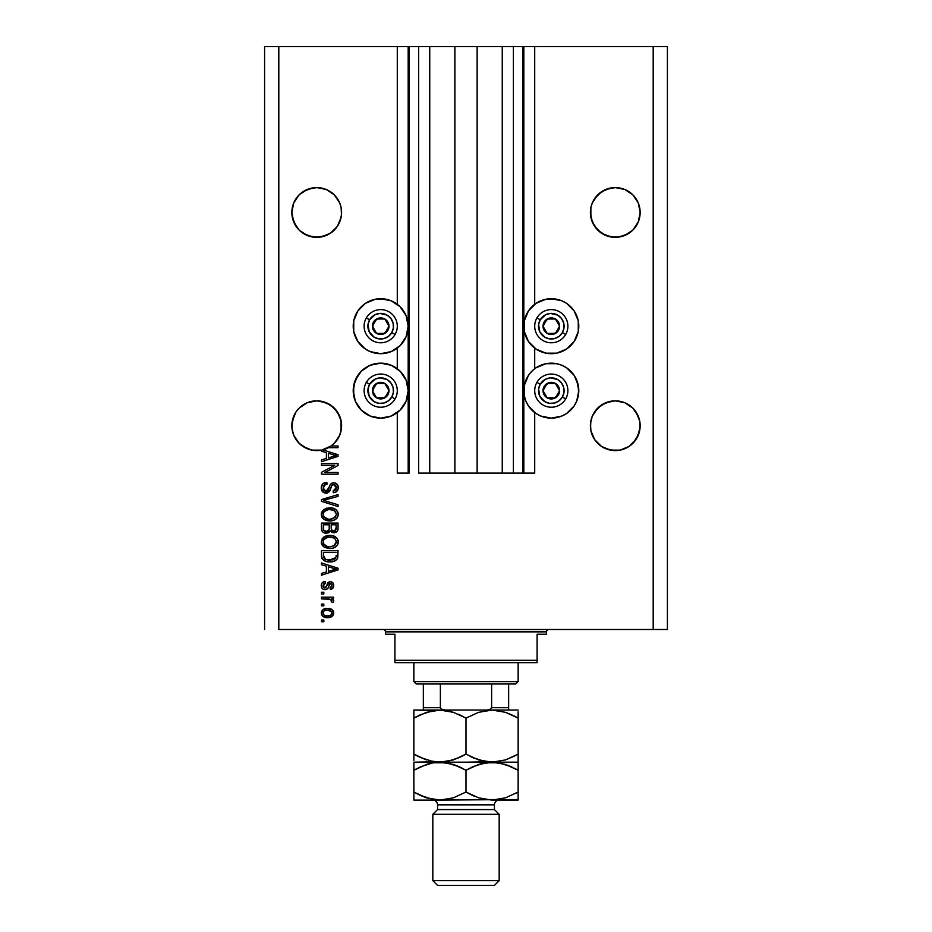 <?xml version="1.0" encoding="UTF-8"?>
<svg xmlns="http://www.w3.org/2000/svg" width="932" height="932" viewBox="0 0 932 932"><rect width="100%" height="100%" fill="white"/><g stroke="black" fill="none" stroke-linecap="round" stroke-linejoin="round"><path stroke-width="1.4" d="M522.864 473.107L513.392 473.107L522.864 473.107L522.864 46.6L513.392 46.6L513.392 473.107L502.255 473.107L513.392 473.107L513.392 46.6L502.255 46.6L502.255 473.107L477.137 473.107L502.255 473.107L502.255 46.6L454.863 46.6L477.137 46.6L477.137 473.107L429.745 473.107L454.863 473.107L454.863 46.6L429.745 46.6L429.745 473.107L418.608 473.107L429.745 473.107L429.745 46.6L418.608 46.6L418.608 473.107L418.608 46.6L409.136 46.6L409.136 473.107L397.288 473.107L397.288 412.573L397.288 473.107L408.181 473.107L408.181 46.6L397.288 46.6L397.288 304.286L397.288 46.6L278.808 46.6L278.808 629.496L653.192 629.496L653.192 46.6L523.819 46.6L523.819 473.107L522.864 473.107L522.864 46.6L477.137 46.6L477.137 473.107L454.863 473.107L454.863 46.6L409.136 46.6L409.136 473.107L408.181 473.107L408.181 46.6L409.136 46.6L264.595 46.6L264.595 629.496L264.595 46.6L278.808 46.6L278.808 629.496L667.405 629.496L667.405 46.6L667.405 629.496L653.192 629.496L653.192 46.6L534.712 46.6L534.712 304.286L534.712 46.6L523.819 46.6L523.819 473.107L534.712 473.107L534.712 412.573L534.712 473.107L522.945 473.107M397.288 368.734L397.288 348.114L397.288 368.734M534.712 368.734L534.712 348.114L534.712 368.734M341.485 210.026L341.124 207.615A24.884 24.884 0 0 0 341.124 207.603L339.702 202.943L341.124 207.615L341.485 214.908L339.702 221.991L337.407 226.29L330.545 233.151L321.575 236.868L311.87 236.868L302.9 233.151L307.199 235.447L299.125 230.053L293.731 221.991L291.844 212.461A24.884 24.884 0 0 1 316.717 187.588A24.884 24.884 0 0 1 341.601 212.461L341.124 217.319L337.407 226.29L330.545 233.151L321.575 236.868L316.717 237.345L307.199 235.447A24.884 24.884 0 0 0 311.905 236.868M334.332 194.881A24.884 24.884 0 0 0 334.297 194.858L339.702 202.943L341.124 207.615M299.125 230.053A24.884 24.884 0 0 0 307.187 235.447L299.125 230.053L293.731 221.991L291.844 212.461L293.731 202.943L292.322 207.615A24.884 24.884 0 0 0 292.322 207.615L293.731 202.943L299.125 194.87L296.038 198.644L299.125 194.87L307.199 189.476L302.9 191.782L311.87 188.066L307.199 189.476L316.717 187.588L326.247 189.476A24.884 24.884 0 0 0 326.247 189.476L321.575 188.066L326.247 189.476L334.32 194.87L339.702 202.943M640.039 210.026L639.678 207.615A24.884 24.884 0 0 0 639.678 207.603L638.269 202.943L640.156 212.461L638.269 221.991L632.875 230.053L624.801 235.447L615.283 237.345L605.753 235.447L597.68 230.053L592.298 221.991L590.399 212.461A24.884 24.884 0 0 1 615.283 187.588A24.884 24.884 0 0 1 640.156 212.461L638.269 221.991L632.875 230.053L629.1 233.151L620.13 236.868L610.425 236.868L601.455 233.151L594.593 226.29L590.876 217.319L590.876 207.615A24.884 24.884 0 0 0 590.876 207.615L592.298 202.943L590.876 207.615L592.298 202.943L597.68 194.87A24.884 24.884 0 0 0 597.68 194.881M597.68 194.87L594.593 198.644L601.455 191.782L597.68 194.87L605.753 189.476L601.455 191.782L610.425 188.066L605.753 189.476L615.283 187.588L624.801 189.476A24.884 24.884 0 0 0 624.778 189.476L620.13 188.066A24.884 24.884 0 0 0 620.13 188.066L624.801 189.476L632.875 194.87L638.269 202.943L639.678 207.615M590.515 210.026L590.876 207.615M330.51 405.012L337.407 411.897L341.124 420.868A24.884 24.884 0 0 0 337.396 411.874L339.702 416.196L341.485 423.279L341.485 428.161L339.702 435.244L334.32 443.306L330.545 446.405L321.575 450.121L311.87 450.121L302.9 446.405L307.199 448.7L299.125 443.306L293.731 435.244L291.961 428.161L291.961 423.279L291.844 425.714A24.884 24.884 0 0 1 316.717 400.842A24.884 24.884 0 0 1 341.601 425.714L341.485 423.268M341.124 420.868L340.902 431.574L338.84 437.108L335.543 441.989L331.175 445.962L338.048 445.962L338.048 447.686L328.39 447.686A24.884 24.884 0 0 1 322.81 449.841L338.048 454.711L338.048 456.389L321.458 461.69L321.458 459.907L326.41 458.451L326.41 452.649L321.458 451.205L321.458 450.144L316.006 450.587L310.589 449.83L305.475 447.908L300.896 444.913L297.087 440.987L294.221 436.327L292.438 431.155L291.844 425.714L293.731 416.196L292.322 420.868L296.038 411.897A24.884 24.884 0 0 0 292.322 420.868L296.038 411.897L293.731 416.196L291.961 423.279M334.32 408.134A24.884 24.884 0 0 0 326.247 402.729L321.575 401.319A24.884 24.884 0 0 0 321.54 401.308M311.905 401.308A24.884 24.884 0 0 0 299.125 408.134M640.039 423.279L639.678 420.868A24.884 24.884 0 0 0 635.95 411.874L639.678 420.868L638.269 416.196L639.678 420.868L638.269 416.196L632.875 408.123L635.962 411.897M594.593 411.897L601.466 405.024L594.593 411.897A24.884 24.884 0 0 0 590.876 420.868L592.298 416.196L590.876 420.868L592.298 416.196L597.68 408.123L605.753 402.729L601.455 405.036L610.425 401.319L605.753 402.729L615.283 400.842L620.13 401.319L615.283 400.842L624.801 402.729L620.13 401.319L624.801 402.729L632.875 408.123L624.801 402.729A24.884 24.884 0 0 1 632.875 408.134M590.515 423.279L590.399 425.714A24.884 24.884 0 0 1 615.283 400.842A24.884 24.884 0 0 1 640.156 425.714L638.269 435.244L632.875 443.306L629.1 446.405L620.13 450.121L615.283 450.599L610.425 450.121L601.455 446.405L610.425 450.121L605.753 448.7L615.283 450.599L610.425 450.121L620.13 450.121L629.1 446.405L620.13 450.121A24.884 24.884 0 0 1 590.876 430.572L590.515 423.279L592.298 416.196L590.876 420.868L590.515 428.149A24.884 24.884 0 0 0 590.515 428.161M610.46 401.308A24.884 24.884 0 0 0 597.68 408.134M296.038 411.897L299.125 408.123L296.038 411.897L299.125 408.123L307.199 402.729L302.9 405.036L307.199 402.729L316.717 400.842L326.247 402.729L334.32 408.123L339.702 416.196L337.407 411.897M545.942 299.242L551.301 298.718A27.482 27.482 0 0 1 578.784 326.2A27.482 27.482 0 0 1 551.301 353.682A27.482 27.482 0 0 1 523.819 326.2A27.482 27.482 0 0 1 551.301 298.718L561.821 300.803L566.574 303.343L574.159 310.927L578.259 320.841L578.259 331.559L574.159 341.473L566.574 349.057L556.66 353.158L545.942 353.158L536.028 349.057L528.444 341.473L524.343 331.559L524.343 320.841L528.444 310.927L536.028 303.343L545.942 299.242L556.66 299.242M574.159 375.375L576.698 380.128L578.784 390.648L576.698 401.168L574.159 405.921L566.574 413.505L561.821 416.045L551.301 418.142A27.482 27.482 0 0 1 523.819 390.648A27.482 27.482 0 0 1 551.301 363.165A27.482 27.482 0 0 1 578.784 390.648A27.482 27.482 0 0 1 551.301 418.142L540.781 416.045L536.028 413.505L528.444 405.921L525.904 401.168L524.343 396.007L524.343 385.289L528.444 375.375L531.869 371.216L536.028 367.791L545.942 363.69L556.66 363.69L561.821 365.251L566.574 367.791L574.159 375.375L578.259 385.289L578.551 394.236M375.34 299.242L380.699 298.718A27.482 27.482 0 0 1 408.181 326.2A27.482 27.482 0 0 1 380.699 353.682A27.482 27.482 0 0 1 353.216 326.2A27.482 27.482 0 0 1 380.699 298.718L391.219 300.803L400.131 306.768L406.096 315.68L408.181 326.2L406.096 336.72L400.131 345.632L391.219 351.597L380.699 353.682L370.179 351.597L365.426 349.057L357.841 341.473L353.741 331.559L353.741 320.841L357.841 310.927L365.426 303.343L375.34 299.242L386.058 299.242M380.699 363.165A27.482 27.482 0 0 1 408.181 390.648A27.482 27.482 0 0 1 380.699 418.142L370.179 416.045L361.267 410.08L355.302 401.168L353.216 390.648L355.302 380.128L361.267 371.216L370.179 365.251L380.699 363.165L391.219 365.251L400.131 371.216L406.096 380.128L408.181 390.648L406.096 401.168L400.131 410.08L391.219 416.045L380.699 418.142A27.482 27.482 0 0 1 353.216 390.648A27.482 27.482 0 0 1 380.699 363.165M326.247 402.729L321.575 401.319L330.545 405.036M597.68 443.306L594.593 439.543L601.455 446.405L594.593 439.543L590.876 430.572L590.399 425.714A24.884 24.884 0 0 0 615.283 450.599A24.884 24.884 0 0 0 640.156 425.714L638.269 435.244L635.962 439.543L629.1 446.405L624.801 448.7A24.884 24.884 0 0 0 639.678 430.572L635.962 439.543L629.1 446.405M334.332 443.294L330.545 446.405L321.575 450.121L331.175 445.962A24.884 24.884 0 0 1 328.39 447.686L338.048 447.686L338.048 445.962L331.175 445.962A24.884 24.884 0 0 1 321.458 450.144L321.458 451.205L326.41 452.649L326.41 458.451L321.458 459.907L321.458 461.69L338.048 456.389L338.048 454.711L322.81 449.841A24.884 24.884 0 0 1 291.844 425.714L291.961 428.149A24.884 24.884 0 0 0 291.961 428.161M620.095 236.868A24.884 24.884 0 0 0 620.13 236.868L624.801 235.447L615.283 237.345M321.575 236.868L326.247 235.447L316.717 237.345M605.753 402.729L615.283 400.842M620.13 401.319L624.801 402.729M639.678 420.868L640.039 428.149A24.884 24.884 0 0 0 640.039 428.149M594.616 439.578L590.876 430.572L592.298 435.244M307.199 402.729L316.717 400.842M321.458 465.359L334.67 465.359L321.458 465.359L321.458 463.635L338.048 463.635L338.048 465.464L324.825 472.466L338.048 472.466L338.048 474.19L321.458 474.19L321.458 472.338L334.67 465.359L321.458 472.338L321.458 474.19L338.048 474.19L338.048 472.466L324.825 472.466L338.048 465.464L338.048 463.635L321.458 463.635L321.458 465.359L321.458 463.635L338.048 463.635L338.048 465.464M326.072 493.145L322.495 491.618L321.26 487.366L322.787 483.883L326.841 482.368L327.062 484.092L324.849 484.733L323.241 487.296L323.532 489.882L325.408 491.362L327.901 490.582L330.079 484.826L332.013 483.125L335.101 482.974L337.617 484.931L338.2 488.613L336.161 491.91L333.307 492.713L333.097 490.989L335.485 490.069L336.324 487.378L335.299 485.059L333.225 484.547L331.582 485.654L329.392 491.653L326.072 493.145L330.033 490.582L331.99 485.071L333.679 484.524L336.324 487.669L333.097 490.989L333.307 492.713C336.452 492.469 338.106 490.768 338.258 487.611C338.153 484.652 336.638 483.056 333.714 482.799C331.116 483.091 329.602 484.582 329.159 487.273L326.025 491.42L323.183 488.065C323.334 485.642 324.627 484.314 327.062 484.092L326.841 482.368C323.334 482.578 321.458 484.43 321.249 487.914C321.342 491.094 322.95 492.83 326.072 493.145L330.033 490.582M326.014 501.09L338.048 504.771L338.048 506.565L321.458 501.346L321.458 499.564L338.048 494.601L338.048 496.372L323.404 500.356L338.048 504.771L338.048 506.565L338.048 504.771L323.404 500.356L338.048 496.372L338.048 494.601L321.458 499.564L321.458 501.346L321.458 499.564L338.048 494.601L338.048 496.372L324.15 500.181M321.249 514.359L322.763 510.41L326.561 508.185L332.584 508.091L336.021 509.688L337.85 512.122L338.083 515.862L336.475 518.611L333.202 520.475L328.949 520.906L325.14 520.033L321.889 517.12L321.249 514.359L323.777 519.24L329.742 520.93C334.565 521.058 337.407 518.868 338.258 514.371C337.384 509.781 334.472 507.591 329.532 507.789L323.847 509.466L321.26 514.72M321.913 539.15L323.847 537.042L321.249 541.935L323.276 537.484L328.029 535.457L332.584 535.667L336.58 537.787L338.083 540.42L337.85 544.148L335.998 546.618L332.724 548.179L328.169 548.412L324.441 547.247L321.889 544.696L321.249 541.935L323.777 546.816L329.742 548.505C334.565 548.622 337.407 546.443 338.258 541.946C337.384 537.356 334.472 535.166 329.532 535.364L324.487 536.634M321.458 564.722L326.41 566.178L321.458 564.722L321.458 562.928L338.048 568.229L338.048 569.906L321.458 575.207L321.458 573.425L326.41 571.968L326.41 566.178L326.41 571.968L321.458 573.425L321.458 575.207L338.048 569.906L338.048 568.229L321.458 562.928L321.458 564.722L321.458 562.928L338.048 568.229L338.048 569.906L321.458 575.207L321.458 573.425M323.835 621.737L321.458 621.737L321.458 620.013L323.835 620.013L323.835 621.737L323.835 620.013L321.458 620.013L321.458 621.737L321.458 620.013L323.835 620.013L323.835 621.737L321.458 621.737L323.835 621.737M328.157 617.636L323.334 616.704L321.272 613.571L322.449 610.064L326.946 608.398L331.699 609.365L333.714 612.475L332.573 615.947L327.621 617.648C331.081 617.788 333.132 616.25 333.738 613.011C333.108 609.738 331.023 608.2 327.493 608.386C323.963 608.212 321.889 609.749 321.249 613.011C321.901 616.332 324.021 617.869 327.621 617.648L327.062 617.636M323.835 605.8L321.458 605.8L321.458 604.076L323.835 604.076L323.835 605.8L323.835 604.076L321.458 604.076L321.458 605.8L321.458 604.076L323.835 604.076L323.835 605.8L321.458 605.8L323.835 605.8M333.738 600.942L333.097 602.573L331.373 601.921L331.582 600.756L330.173 599.218L321.458 598.903L321.458 597.179L333.528 597.179L333.528 598.903L331.594 598.903L333.691 600.558L333.097 602.573L331.373 601.921L330.942 599.567L327.715 598.903L330.173 599.218L331.582 600.756L331.373 601.921L333.097 602.573L333.738 600.942L331.594 598.903L333.528 598.903L333.528 597.179L321.458 597.179L321.458 598.903L321.458 597.179L333.528 597.179L333.528 598.903M323.835 593.952L321.458 593.952L321.458 592.228L323.835 592.228L323.835 593.952L323.835 592.228L321.458 592.228L321.458 593.952L321.458 592.228L323.835 592.228L323.835 593.952L321.458 593.952L323.835 593.952M325.14 589.641L323.159 589.187L321.668 587.626L321.295 584.783L322.286 582.686L325.128 581.463L325.338 583.187L323.602 583.921L322.973 585.68L323.567 587.416L324.837 587.917L326.002 587.44L328.635 582.127L330.662 581.685L332.875 582.791L333.726 585.867L332.351 588.733L330.289 589.432L330.079 587.708L331.524 587.055L332.013 585.564L331.524 583.828L330.243 583.432L327.761 588.581L325.14 589.641C327.318 589.455 328.553 588.197 328.845 585.879L330.545 583.397L332.013 585.564L330.079 587.708L330.289 589.432C332.549 589.106 333.703 587.801 333.738 585.494C333.703 583.176 332.561 581.906 330.301 581.673L324.837 587.917L322.973 585.68L325.338 583.187L325.128 581.463C322.67 581.766 321.377 583.141 321.249 585.564C321.342 588.104 322.635 589.455 325.14 589.641M321.47 555.915L321.458 555.542C322.134 560.05 324.93 562.159 329.846 561.856L325.722 561.274L322.402 559.107L321.493 556.288L321.458 550.661L338.048 550.661L337.221 559.014L334.437 561.087L329.846 561.856C333.376 562.124 336.009 560.831 337.745 557.965L338.048 550.661L321.458 550.661L321.458 555.542L321.458 550.661L338.048 550.661M321.458 528.188C321.482 531.391 323.113 533.069 326.328 533.209L323.451 532.487L322.041 531.1L321.458 523.085L338.048 523.085L338.001 529.096L337.023 531.473L333.365 532.755L330.406 530.925L328.74 532.696L326.328 533.209L330.406 530.925L333.877 532.778C336.638 532.533 338.036 531.007 338.048 528.223L338.048 523.085L321.458 523.085L321.458 528.188L321.458 523.085L338.048 523.085L337.955 529.516M667.405 46.6L653.192 46.6L667.405 46.6M370.179 416.045L361.267 410.08M353.741 396.007L353.741 385.289L357.841 375.375M395.972 413.505L391.219 416.045M357.841 341.473L353.741 331.559L353.741 320.841M566.574 413.505L561.821 416.045M540.781 416.045L536.028 413.505M578.259 320.841L578.259 331.559L574.159 341.473M322.449 610.064L323.276 609.377M331.128 609.05L333.108 610.763M333.516 611.613L333.703 612.441M333.738 613.011L333.435 614.631M333.213 615.073L331.745 616.635M329.45 617.497L328.693 617.601M323.299 616.693L322.484 616.029M321.493 614.514L321.284 613.594M321.377 614.118L321.785 615.143M331.606 611.66L327.505 610.111C329.893 609.901 331.396 610.856 332.013 612.976C331.431 615.143 329.928 616.122 327.505 615.924L329.963 615.574M324.592 615.388L327.505 615.924C325.105 616.122 323.602 615.167 322.973 613.058L323.963 614.98M325.571 610.309L326.748 610.134M331.186 614.829L331.862 612.126M329.742 615.644L330.977 615.015M330.441 615.365L331.769 614.072M323.963 611.054L322.973 613.058C323.555 610.891 325.058 609.901 327.505 610.111L328.239 610.134M332.782 599.497L332.188 599.183M333.283 599.882L333.691 600.558M331.373 601.921L331.559 600.476L331.373 601.921M328.332 598.927L327.715 598.903L328.332 598.927M321.458 598.903L327.715 598.903M323.625 581.836L324.348 581.615M325.128 581.463L325.338 583.187L323.031 586.356M324.301 587.847L322.996 586.181M324.837 587.917L326.06 587.346M325.699 587.708L326.468 586.321M327.074 584.457L327.307 583.84M327.703 583.048L328.635 582.127M333.54 586.962L333.272 587.603M331.71 589.082L330.65 589.374M330.289 589.432L330.079 587.708L330.86 587.51L330.079 587.708M331.524 587.055L331.955 584.83M330.907 583.444L329.427 584.154M330.545 583.397L328.845 585.879L330.243 583.432M328.635 586.577L328.25 587.661M328.122 587.952L327.761 588.593M323.334 589.269L322.262 588.5M322.775 588.942L321.878 588.01M321.61 587.51L321.26 585.96M332.91 570.011L328.355 571.398L336.324 569.068L332.91 570.011L336.324 569.068L333.178 568.299L336.324 569.068L335.345 569.312M328.355 566.738L333.178 568.299L328.355 566.738L328.355 571.398L328.355 566.738M337.221 559.014L335.497 560.575M334.996 560.843L332.945 561.553M332.211 561.693L331.011 561.821M329.846 561.856L329.101 561.845M328.973 561.833L328.355 561.798M327.761 561.728L326.864 561.577M324.313 560.68L326.876 561.588M322.157 558.711L322.693 559.468M322.018 558.454L321.773 557.825M321.75 557.755L321.587 557.033M321.563 556.928L321.493 556.311M336.056 556.486L336.114 555.286M335.322 558.361L332.806 559.817M329.87 560.132L325.816 559.468L332.386 559.911L335.776 557.639L329.357 560.12L330.72 560.109M325.524 559.351L323.404 555.332L323.486 556.625L323.404 552.373L336.114 552.373L323.404 552.373L323.404 555.332M323.486 556.625L323.719 557.522M327.307 559.899L327.936 560.004M323.858 557.86L324.953 559.037M324.779 558.909L326.794 559.783M331.105 535.434L332.561 535.655M335.404 536.809L334.052 536.11M335.473 536.844L337.838 539.686L336.58 537.787M338.083 540.42L338.223 541.154M338.258 541.946L338.223 541.177M338.083 543.426L337.85 544.137M337.046 545.535L336.487 546.175M335.998 546.618L334.786 547.399M334.611 547.492L333.947 547.783M332.724 548.179L331.978 548.331M331.233 548.424L330.51 548.482M322.752 545.896L321.878 544.661M321.249 541.935L321.4 543.356M326.561 535.749L325.839 535.982M333.446 547.969L335.473 546.991M336.417 546.245L337.524 544.824M335.543 544.416L336.324 541.958L335.404 539.209L334.075 538.055L329.509 537.088C333.341 536.82 335.613 538.44 336.324 541.958L333.54 546.059L335.159 544.917M335.136 544.929L330.743 546.735M327.505 546.571L329.788 546.781C326.083 546.967 323.882 545.348 323.183 541.923L323.765 544.113L327.551 546.583M326.235 546.199L323.765 544.113M323.486 540.292L323.183 541.923C323.835 538.591 325.944 536.972 329.509 537.088L327.715 537.228M324.126 539.22L328.402 537.135L325.92 537.799M324.406 538.894L323.322 540.816M337.862 529.912L337.535 530.774M337.524 530.786L336.359 532.021M336.336 532.044L334.763 532.696M332.899 532.673L331.477 532.067M325.338 533.139L324.371 532.906M324.359 532.906L322.658 531.892M322.041 531.1L321.622 529.889M321.575 529.691L321.47 528.689M329.217 527.978L329.217 527.978C329.357 530.133 328.39 531.298 326.317 531.485C328.39 531.298 329.357 530.133 329.217 527.978L329.217 524.809L329.217 527.978M329.171 528.968L329.217 528.316M324.499 531.019L326.317 531.485L323.823 530.331M336.056 528.863L336.114 527.629C336.37 529.679 335.532 530.832 333.609 531.054L335.334 530.506L336.021 529.166M331.641 530.203L333.609 531.054L331.314 529.551L331.151 524.809L336.114 524.809L336.114 527.629L336.114 524.809L331.151 524.809L331.314 529.551L332.747 530.96M334.763 530.856L336.114 527.629M323.404 524.809L329.217 524.809L323.404 524.809L323.614 529.9L323.404 524.809M323.695 530.087L326.643 531.473L329.066 529.609M331.151 527.85L331.454 529.889M333.609 531.054L334.215 531.007M328.786 507.812L330.312 507.812M331.105 507.858L332.561 508.08M335.473 509.28L337.838 512.111L336.58 510.212M338.083 512.856L338.258 514.371M338.083 515.862L336.417 518.67M337.046 517.982L336.487 518.6M336.009 519.031L334.786 519.823M334.6 519.928L333.947 520.219M332.724 520.604L331.978 520.755M328.122 520.837L326.608 520.557M322.752 518.332L321.913 517.144M321.878 517.085L321.284 515.07M321.295 513.544L321.4 512.961M321.412 512.915L322.74 510.433M326.561 508.185L325.839 508.418M333.446 520.394L335.473 519.427M334.18 510.538L329.509 509.513C333.341 509.245 335.613 510.864 336.324 514.382L335.555 516.841M336.277 515.035L333.54 518.483L331.699 519.042L335.159 517.342M330.743 519.171L329.788 519.206C326.083 519.392 323.882 517.773 323.183 514.347L323.765 516.549L327.551 519.008M326.235 518.623L323.765 516.549M324.126 511.645L328.402 509.571L325.92 510.223M336.289 513.788L334.075 510.48M335.136 517.365L330.266 519.194M328.635 519.159L327.505 518.996M323.486 512.728L323.183 514.347C323.835 511.016 325.944 509.408 329.509 509.513L327.715 509.664M324.406 511.33L323.322 513.241M321.458 501.346L338.048 506.565L321.458 501.346M321.33 486.819L321.598 485.735M322.169 484.617L323.462 483.335M324.662 482.741L324.08 482.986M326.841 482.368L326.678 484.139M325.548 484.407L323.183 488.065M323.439 489.626L323.858 490.407M325.711 491.409L327.377 491.059M328.087 490.337L328.542 489.312M328.309 489.929L328.577 489.218M328.588 489.207L329.415 486.434M328.833 488.426L329.159 487.273M331.244 483.545L331.99 483.125M333.283 482.823L334.192 482.823M335.089 482.974L336.464 483.638M337.617 484.931L337.932 485.584M338.013 485.817L338.2 486.69M338.2 488.613L337.967 489.556M337.955 489.591L337.489 490.582M336.161 491.91L335.38 492.306M333.807 492.678L333.097 490.989M333.749 490.896L334.367 490.733M334.506 490.686L335.473 490.081M335.939 489.451L336.301 487.098M336.196 486.527L335.438 485.176M334.262 484.582L331.757 485.339M331.408 486.015L331.151 486.749M330.988 487.308L331.291 486.318M326.386 493.133L327.318 492.993M325.07 493.051L324.138 492.772M323.253 492.282L322.554 491.677M322.484 491.607L321.924 490.838M330.732 488.333L330.895 487.704M336.51 483.685L335.543 483.125M323.777 485.852L324.254 485.234M338.048 472.466L338.048 474.19L321.458 474.19L321.458 472.338M338.048 454.711L338.048 456.389L321.458 461.69L321.458 459.907M333.644 456.272L336.324 455.55L333.178 454.781L336.324 455.55L335.345 455.795M334.611 455.993L328.355 457.88L328.355 453.22L333.178 454.781L328.355 453.22L328.355 457.88L334.611 455.993M335.287 455.806L332.91 456.494M338.048 445.962L338.048 447.686M325.28 615.656L327.878 615.912M331.909 613.722L331.99 612.604M323.416 611.637L323.078 612.312M322.996 612.685L322.996 613.431M328.32 560.05L329.357 560.12M333.213 559.689L333.982 559.363M336.277 542.61L336.289 541.364M330.685 537.123L328.402 537.135M328.635 546.735L330.266 546.769M330.685 509.559L328.402 509.571M629.1 191.782L632.875 194.87L638.269 202.943M610.425 188.066L615.283 187.588L624.801 189.476M341.485 214.919L341.485 214.908A24.884 24.884 0 0 0 341.485 214.896L341.601 212.461A24.884 24.884 0 0 1 316.717 237.345A24.884 24.884 0 0 1 291.844 212.461L291.961 214.896A24.884 24.884 0 0 0 291.961 214.908M330.545 191.782L334.32 194.87M311.87 188.066L316.717 187.588L326.247 189.476M291.961 210.026L292.322 207.615M299.125 443.306L296.061 439.578M307.199 448.7L310.542 449.818L307.187 448.7M341.485 428.172L341.485 428.161A24.884 24.884 0 0 0 341.485 428.149L341.601 425.714A24.884 24.884 0 0 1 331.175 445.962M335.602 441.931L339.702 435.244L341.124 430.572A24.884 24.884 0 0 1 328.39 447.686M334.32 443.306L335.485 442.059M321.458 450.144L326.247 448.7A24.884 24.884 0 0 1 305.486 447.919M294.209 436.316A24.884 24.884 0 0 1 292.322 430.572L293.731 435.244M601.455 446.405L605.753 448.7M294.232 436.351A24.884 24.884 0 0 0 305.451 447.896M292.322 217.319A24.884 24.884 0 0 0 293.731 221.979L292.322 217.319L296.038 226.29A24.884 24.884 0 0 0 296.05 226.313L293.731 221.991A24.884 24.884 0 0 0 296.026 226.266M341.124 217.319L337.407 226.29A24.884 24.884 0 0 0 341.124 217.319M334.32 230.053A24.884 24.884 0 0 1 326.247 235.447L330.545 233.151L337.407 226.29M590.515 214.908L590.515 214.896A24.884 24.884 0 0 0 590.515 214.908L590.399 212.461A24.884 24.884 0 0 0 615.283 237.345A24.884 24.884 0 0 0 640.156 212.461L640.039 214.919M594.593 226.29L590.876 217.319L594.593 226.29A24.884 24.884 0 0 1 590.876 217.319M597.68 230.053L597.68 230.053A24.884 24.884 0 0 0 610.46 236.868M639.678 217.319L638.269 221.991A24.884 24.884 0 0 0 639.678 217.319M632.875 230.053A24.884 24.884 0 0 1 624.813 235.447L632.875 230.053L638.269 221.991A24.884 24.884 0 0 1 635.973 226.266M387.957 327.994L388.993 326.2A8.295 8.295 0 0 1 387.875 330.347L386.92 329.788L387.957 327.994L386.92 329.788L387.875 330.347L388.714 328.344L388.714 324.056L384.846 319.024L378.555 318.185L373.511 322.053L372.683 328.344L376.551 333.376L382.842 334.215L387.875 330.347A8.295 8.295 0 0 1 372.404 326.2A8.295 8.295 0 0 1 384.846 319.024L376.551 319.024L374.489 322.577L372.404 326.2L376.551 333.376L384.846 333.376L386.92 329.788L384.846 333.376L376.551 333.376L372.404 326.2L374.489 322.577L376.551 319.024L384.846 319.024A8.295 8.295 0 0 1 388.993 326.2L384.846 319.024L388.993 326.2L387.957 327.994M369.62 319.804A12.792 12.792 0 0 1 387.095 315.121A12.792 12.792 0 0 1 391.778 332.596L395.063 334.495A16.59 16.59 0 0 0 388.993 311.836A16.59 16.59 0 0 0 366.334 317.905L369.62 319.804L375.037 314.725L379.86 313.432L387.095 315.121L390.846 318.406L393.059 322.891L393.386 327.866L391.778 332.596L388.493 336.347L384.007 338.561L379.033 338.887L374.303 337.279L369.223 331.862L368.012 324.534L369.62 319.804L366.334 317.905A16.59 16.59 0 0 1 388.993 311.836A16.59 16.59 0 0 1 395.063 334.495A16.59 16.59 0 0 1 372.404 340.564A16.59 16.59 0 0 1 366.334 317.905A16.59 16.59 0 0 0 372.404 340.564A16.59 16.59 0 0 0 395.063 334.495L391.778 332.596A12.792 12.792 0 0 1 374.303 337.279A12.792 12.792 0 0 1 369.62 319.804M558.559 327.994L559.596 326.2A8.295 8.295 0 0 1 558.489 330.347L557.522 329.788L558.559 327.994L557.522 329.788L558.489 330.347L559.317 328.344L559.317 324.056L555.449 319.024L549.158 318.185L544.125 322.053L543.286 328.344L547.154 333.376L553.445 334.215L558.489 330.347A8.295 8.295 0 0 1 543.007 326.2A8.295 8.295 0 0 1 555.449 319.024L547.154 319.024L546.129 320.794L543.007 326.2L547.154 333.376L555.449 333.376L556.486 331.594L557.522 329.788L555.449 333.376L547.154 333.376L543.007 326.2L547.154 319.024L555.449 319.024A8.295 8.295 0 0 1 559.596 326.2L555.449 319.024L559.596 326.2L558.559 327.994M540.222 319.804A12.792 12.792 0 0 1 557.697 315.121A12.792 12.792 0 0 1 562.38 332.596L565.666 334.495A16.59 16.59 0 0 0 559.596 311.836A16.59 16.59 0 0 0 536.937 317.905L540.222 319.804L545.639 314.725L550.462 313.432L557.697 315.121L561.448 318.406L563.662 322.891L563.988 327.866L562.38 332.596L559.095 336.347L554.61 338.561L549.635 338.887L544.905 337.279L539.826 331.862L538.614 324.534L540.222 319.804L536.937 317.905A16.59 16.59 0 0 1 559.596 311.836A16.59 16.59 0 0 1 565.666 334.495A16.59 16.59 0 0 1 543.007 340.564A16.59 16.59 0 0 1 536.937 317.905A16.59 16.59 0 0 0 543.007 340.564A16.59 16.59 0 0 0 565.666 334.495L562.38 332.596A12.792 12.792 0 0 1 544.905 337.279A12.792 12.792 0 0 1 540.222 319.804M558.559 392.442L559.596 390.648A8.295 8.295 0 0 1 558.489 394.795L557.522 394.236L558.559 392.442L557.522 394.236L558.489 394.795L559.317 392.791L559.317 388.504L555.449 383.471L549.158 382.644L544.125 386.5L543.286 392.791L547.154 397.836L553.445 398.663L558.489 394.795A8.295 8.295 0 0 1 543.007 390.648A8.295 8.295 0 0 1 555.449 383.471L547.154 383.471L543.007 390.648L547.154 397.836L555.449 397.836L557.522 394.236L555.449 397.836L547.154 397.836L543.007 390.648L547.154 383.471L555.449 383.471A8.295 8.295 0 0 1 559.596 390.648L555.449 383.471L559.596 390.648L558.559 392.442M540.222 384.252A12.792 12.792 0 0 1 557.697 379.569A12.792 12.792 0 0 1 562.38 397.044L565.666 398.943A16.59 16.59 0 0 0 559.596 376.283A16.59 16.59 0 0 0 536.937 382.353L540.222 384.252L545.639 379.173L550.462 377.879L557.697 379.569L561.448 382.866L563.662 387.339L563.988 392.325L562.38 397.044L559.095 400.807L554.61 403.008L549.635 403.335L544.905 401.727L539.826 396.31L538.614 388.982L540.222 384.252L536.937 382.353A16.59 16.59 0 0 1 559.596 376.283A16.59 16.59 0 0 1 565.666 398.943A16.59 16.59 0 0 1 543.007 405.012A16.59 16.59 0 0 1 536.937 382.353A16.59 16.59 0 0 0 543.007 405.012A16.59 16.59 0 0 0 565.666 398.943L562.38 397.044A12.792 12.792 0 0 1 544.905 401.727A12.792 12.792 0 0 1 540.222 384.252M387.957 392.442L388.993 390.648A8.295 8.295 0 0 1 387.875 394.795L386.92 394.236L387.957 392.442L386.92 394.236L387.875 394.795L388.714 392.791L388.714 388.504L384.846 383.471L378.555 382.644L373.511 386.5L372.683 392.791L376.551 397.836L382.842 398.663L387.875 394.795A8.295 8.295 0 0 1 372.404 390.648A8.295 8.295 0 0 1 384.846 383.471L376.551 383.471L374.489 387.036L372.404 390.648L376.551 397.836L384.846 397.836L386.92 394.236L384.846 397.836L376.551 397.836L372.404 390.648L374.489 387.036L376.551 383.471L384.846 383.471A8.295 8.295 0 0 1 388.993 390.648L384.846 383.471L388.993 390.648L387.957 392.442M369.62 384.252A12.792 12.792 0 0 1 387.095 379.569A12.792 12.792 0 0 1 391.778 397.044L395.063 398.943A16.59 16.59 0 0 0 388.993 376.283A16.59 16.59 0 0 0 366.334 382.353L369.62 384.252L375.037 379.173L379.86 377.879L387.095 379.569L390.846 382.866L393.059 387.339L393.386 392.325L391.778 397.044L388.493 400.807L384.007 403.008L379.033 403.335L374.303 401.727L369.223 396.31L368.012 388.982L369.62 384.252L366.334 382.353A16.59 16.59 0 0 1 388.993 376.283A16.59 16.59 0 0 1 395.063 398.943A16.59 16.59 0 0 1 372.404 405.012A16.59 16.59 0 0 1 366.334 382.353A16.59 16.59 0 0 0 372.404 405.012A16.59 16.59 0 0 0 395.063 398.943L391.778 397.044A12.792 12.792 0 0 1 374.303 401.727A12.792 12.792 0 0 1 369.62 384.252M383.064 629.496A2.365 2.365 0 0 1 385.44 631.861L385.44 634.238L394.912 634.238L394.912 660.299L537.088 660.299L537.088 634.238L546.56 634.238L546.56 631.861A2.365 2.365 0 0 1 548.936 629.496A2.365 2.365 0 0 0 546.56 631.861L385.44 631.861A2.365 2.365 0 0 0 383.064 629.496M545.954 634.238L537.088 634.238L537.088 662.664L394.912 662.664L537.088 662.664L537.088 660.299L394.912 660.299L394.912 634.238L385.44 634.238L385.44 631.861L546.56 631.861L546.56 634.238L545.954 634.238L546.56 634.238M394.912 660.299L394.912 662.664L394.912 660.299M385.44 634.238L386.046 634.238M491.63 683.995L515.757 683.995L518.134 681.618L413.866 681.618L416.243 683.995L491.63 683.995L416.243 683.995L413.866 681.618L518.134 681.618L518.134 662.664L518.134 681.618L515.757 683.995L491.63 683.995L491.63 707.691L489.58 709.636L486.655 710.056L489.58 709.636L491.63 707.691L508.651 707.691L508.651 683.995L508.651 710.033L508.651 707.691L491.63 707.691L491.63 683.995M413.866 662.664L413.866 681.618L413.866 662.664M440.452 708.122L442.409 709.636L445.345 710.056L441.302 709.112M423.349 708.402L423.349 683.995L423.349 707.691L440.37 707.691L440.37 683.995L440.37 707.691L423.349 707.691L423.349 710.056M499.168 814.312L494.438 809.582L437.562 809.582L432.832 814.312L499.168 814.312L432.832 814.312L432.832 880.658L437.562 885.4L494.438 885.4L499.168 880.658L432.832 880.658L499.168 880.658L499.168 814.312L499.168 880.658L494.438 885.4L437.562 885.4L432.832 880.658L432.832 814.312L437.562 809.582L494.438 809.582L494.438 804.84A4.742 4.742 0 0 1 499.168 800.099A4.742 4.742 0 0 0 494.438 804.84L437.562 804.84L437.562 809.582L437.562 804.84A4.742 4.742 0 0 0 432.832 800.099A4.742 4.742 0 0 1 437.562 804.84L494.438 804.84L494.438 809.582L499.168 814.312M498.865 710.65L492.061 710.056L505.447 712.304L518.134 718.118L518.134 754.128L505.528 759.918L492.061 762.19L478.675 759.941L466 754.128L466 718.118L478.594 712.328L492.061 710.056L485.269 710.65L492.061 710.056L439.939 710.056L453.325 712.304L466 718.118L466 754.128L453.406 759.918L439.939 762.19L433.194 761.607L420.099 757.378L413.866 754.128L413.866 718.118L426.472 712.328L439.939 710.056L433.135 710.65L439.939 710.056L413.866 710.056L413.866 760.396M413.866 710.638L413.866 714.891L413.866 710.056L446.684 710.638L453.325 712.304L466 718.118L458.358 714.227M420.099 714.867L433.089 710.65L439.939 710.056L446.731 710.65M413.866 754.128L413.866 757.367L413.866 754.128L426.507 759.929L417.99 756.353M459.29 757.599L446.789 761.595L413.866 762.19L439.939 762.19L429.431 760.792L433.135 761.595M481.529 760.792L492.061 762.19L439.939 762.19L446.731 761.595L439.939 762.19L433.194 761.607L420.099 757.378M450.471 711.454L446.789 710.65L450.482 711.466M470.043 756.318L473.642 758.019M481.518 760.78L485.269 761.595M413.866 762.772L413.866 770.251L426.472 764.461L433.089 762.784L498.865 761.595L492.061 762.19L485.316 761.607L472.221 757.378M515.443 755.619L505.528 759.918L492.061 762.19L518.134 762.19L518.134 718.118L505.493 712.316L511.924 714.879M466 718.118L478.594 712.328L492.061 710.056L518.134 710.056L492.061 710.056L505.447 712.304L518.134 718.118L518.134 711.85M518.134 761.595L518.134 762.19L492.061 762.19L505.447 764.426L518.134 770.251L518.134 761.595M518.134 757.367L518.134 754.174M466 754.128L459.36 757.565M413.866 757.367L413.866 759.929M518.134 718.118L518.134 714.879L518.134 718.118L514.01 715.893M461.957 715.927L459.791 714.879M416.557 716.626L413.866 718.059M413.866 714.891L413.866 718.118L420.076 714.879M518.134 714.879L518.134 712.316M492.061 710.056L439.939 710.056M450.482 763.588L439.939 762.19L453.325 764.426L466 770.251L478.594 764.461L492.061 762.19L485.316 762.76L498.806 762.76L511.901 767.001L505.493 764.45M420.553 766.791L433.089 762.784L439.939 762.19L433.135 762.772L446.684 762.76L459.779 767.001L453.371 764.45M416.557 768.76L413.866 770.251L413.866 800.099L439.939 800.099L413.866 800.099L413.866 795.287L413.866 800.099M429.128 763.658L426.507 764.45M413.866 768.201L413.866 770.251L420.588 766.768M458.358 766.36L453.36 764.438M461.957 768.061L459.791 767.013M472.64 766.803L485.211 762.784L492.061 762.19L498.865 762.772M481.285 763.646L478.629 764.45M502.569 763.576L498.911 762.784L502.593 763.588M515.443 793.528L518.134 792.037L518.134 770.251L514.01 768.026M518.134 799.516L439.939 800.099L498.865 799.505L492.061 800.099L518.134 800.099L518.134 792.037L505.528 797.827L492.061 800.099L478.675 797.85L466 792.037L453.406 797.827L439.939 800.099L426.553 797.85L417.99 794.262M518.134 794.087L518.134 792.037L505.528 797.827L492.061 800.099L478.675 797.85L466 792.037L453.406 797.827L439.939 800.099L446.743 799.505L439.939 800.099L433.194 799.516L420.099 795.287L426.472 797.827L413.866 792.037L420.076 795.276M433.135 799.505L439.939 800.099M481.518 798.701L492.061 800.099M470.043 794.227L473.642 795.928M429.617 763.529L426.507 764.438M466 770.251L459.791 767.001L466 770.251L466 792.037L466 770.251L472.71 766.768M450.471 763.588L446.731 762.772M413.866 764.438L413.866 767.001M413.866 770.251L413.866 795.276M518.134 767.001L518.134 792.037M518.134 797.85L518.134 795.287M481.751 763.529L478.64 764.438M466 792.037L472.209 795.276M481.529 798.701L485.269 799.505M511.924 767.001L505.493 764.438"/></g></svg>
